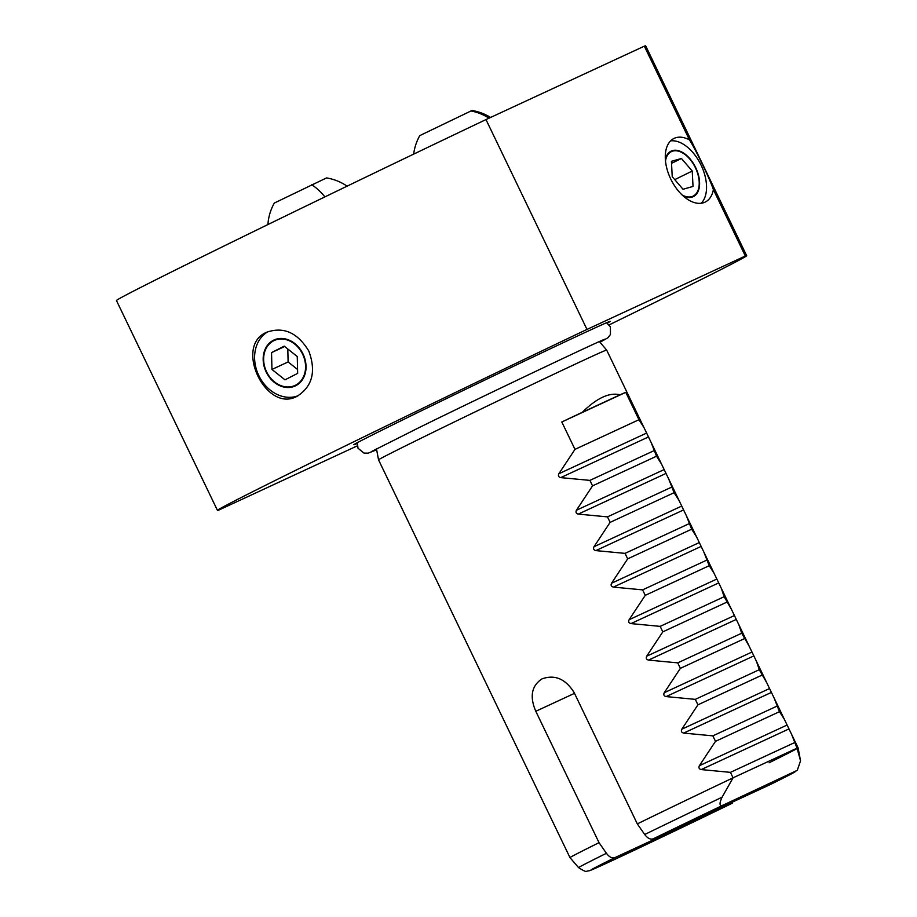 <?xml version="1.0" encoding="UTF-8"?>
<svg xmlns="http://www.w3.org/2000/svg" width="917" height="917" viewBox="0 0 917 917"><rect width="100%" height="100%" fill="white"/><g stroke="black" fill="none" stroke-linecap="round" stroke-linejoin="round"><path stroke-width="1.38" d="M297.28 396.167C266.228 413.888 233.571 346.076 266.538 332.298C283.468 326.337 297.567 332.584 308.811 351.039C316.273 371.339 312.422 386.389 297.28 396.167L296.81 396.385M268.372 331.495A35.442 28.702 -114.9 0 0 258.56 375.053A35.442 28.702 -114.9 0 0 298.14 395.72M674.224 138.329A35.442 20.782 -116.1 0 1 689.469 139.911C695.969 150.044 709.655 178.46 713.392 189.636A35.442 20.782 -116.1 0 1 705.207 202.072A35.442 20.782 -116.1 0 1 704.967 202.187A35.442 20.782 -116.1 0 1 670.831 179.205A35.442 20.782 -116.1 0 1 673.984 138.444A35.442 20.782 -116.1 0 1 674.224 138.329M701.218 203.253A35.442 20.782 63.9 0 0 700.886 164.716A35.442 20.782 63.9 0 0 670.602 140.874M582.306 412.295L620.018 394.814C609.427 392.178 596.852 398.001 582.306 412.295A126.58 1.33 154.3 0 0 561.812 421.992L574.982 449.364L558.854 473.745C557.937 475.774 558.556 477.058 560.723 477.619L589.918 480.382L592.554 485.861L576.426 510.242C575.498 512.259 576.128 513.554 578.283 514.105L607.478 516.879L610.114 522.358L593.987 546.738C593.07 548.756 593.689 550.051 595.844 550.601L625.039 553.375L627.675 558.854L611.547 583.235C610.63 585.252 611.249 586.548 613.416 587.098L642.611 589.872L645.247 595.351L629.108 619.72C628.191 621.749 628.821 623.044 630.976 623.594L660.171 626.368L662.808 631.847L646.68 656.217C645.763 658.246 646.382 659.541 648.537 660.091L677.732 662.865L680.368 668.344L664.24 692.713C663.323 694.742 663.942 696.026 666.109 696.588L695.304 699.362L697.929 704.829L681.801 729.21C680.884 731.239 681.503 732.523 683.669 733.084L712.864 735.858L715.501 741.326L699.373 765.706C698.456 767.735 699.075 769.019 701.23 769.581L730.425 772.355L733.061 777.822A126.58 1.33 -25.7 0 0 637.315 823.879L574.088 692.495C565.514 678.867 554.842 674.316 542.05 678.855C531.573 685.721 529.487 696.542 535.792 711.283L599.03 842.666L606.412 853.291C609.346 857.154 612.212 858.587 615.009 857.578L732.419 803.154L607.948 862.565C585.688 872.812 590.502 870.279 586.949 871.15C586.674 872.193 583.888 871.024 578.593 867.642A123.165 1.295 -25.7 0 1 606.412 853.291M357.16 443.519A142.273 1.49 -25.7 0 1 353.859 444.711A142.273 1.49 -25.7 0 1 406.357 418.129A142.273 1.49 -25.7 0 1 538.921 354.203A142.273 1.49 -25.7 0 1 610.229 321.34A142.273 1.49 -25.7 0 1 607.237 323.162M376.474 448.872L378.538 459.83A126.58 1.33 -25.7 0 1 425.247 436.16A126.58 1.33 -25.7 0 1 543.804 378.985A126.58 1.33 -25.7 0 1 606.653 350.053L651.116 442.43L656.526 456.207L661.421 463.864L668.676 478.926L674.087 492.704L678.993 500.361L686.237 515.423L691.647 529.201L696.553 536.858L703.798 551.919L709.219 565.697L714.114 573.354L721.37 588.416L724.143 596.715L731.686 609.851L738.93 624.913L741.704 633.211L749.246 646.347L756.491 661.409L759.276 669.708L766.807 682.833L774.063 697.906L779.473 711.672L784.367 719.329L791.623 734.402L797.033 748.169A126.58 1.33 -25.7 0 1 798.099 747.848A126.58 1.33 -25.7 0 1 798.099 747.859A126.58 1.33 -25.7 0 1 769.065 762.806M609.163 324.87A293.658 3.072 154.3 0 0 638.289 310.622A293.658 3.072 154.3 0 0 746.667 255.694A293.658 3.072 154.3 0 0 745.338 256.015L586.983 329.421A293.658 3.072 154.3 0 0 217.455 510.391A293.658 3.072 154.3 0 0 218.773 510.081L357.263 445.88M273.621 340.173A25.321 20.506 -114.9 0 0 266.09 371.809A25.321 20.506 -114.9 0 0 295.251 385.954A25.321 20.506 -114.9 0 0 295.583 385.793A25.321 20.506 -114.9 0 0 303.114 354.157A25.321 20.506 -114.9 0 0 273.954 340.012A25.321 20.506 -114.9 0 0 273.621 340.173M683.325 196.055A25.321 14.844 63.9 0 0 693.206 196.685A25.321 14.844 63.9 0 0 693.378 196.605A25.321 14.844 63.9 0 0 695.625 167.479A25.321 14.844 63.9 0 0 671.255 151.064A25.321 14.844 63.9 0 0 671.084 151.145A25.321 14.844 63.9 0 0 665.352 159.432M620.018 394.814A126.58 1.33 -25.7 0 1 625.784 392.338L638.954 419.711L643.86 427.368M378.538 459.83L569.984 857.636A126.58 1.33 -25.7 0 1 569.984 857.636A126.58 1.33 -25.7 0 1 599.03 842.666M797.274 770.337L800.541 760.846L797.033 748.169L733.061 777.822L722.069 797.217C719.02 803.842 719.398 806.467 723.215 805.103L797.274 770.337L770.647 784.39A113.376 1.192 154.3 0 0 794.993 771.839M637.315 823.879L644.708 834.504C647.643 838.367 650.508 839.8 653.294 838.791L770.647 784.39M217.455 510.391L116.459 300.547A293.658 3.072 -25.7 0 1 485.987 119.577L644.342 46.159A293.658 3.072 -25.7 0 1 645.671 45.85L746.667 255.694M644.342 46.159L689.469 139.911M713.392 189.636L745.338 256.015M485.987 119.577L586.983 329.421M561.812 421.992L625.784 392.338M574.982 449.364L638.954 419.711M589.918 480.382L653.89 450.728M592.554 485.861L656.526 456.207M607.478 516.879L671.45 487.225M610.114 522.358L674.087 492.704M625.039 553.375L689.011 523.722M627.675 558.854L691.647 529.201M642.611 589.872L706.583 560.218M645.247 595.351L709.219 565.697M660.171 626.368L724.143 596.715M662.808 631.847L726.78 602.182M677.732 662.865L741.704 633.211M680.368 668.344L744.34 638.679M695.304 699.362L759.276 669.708M697.929 704.829L761.912 675.176M712.864 735.858L776.837 706.193M715.501 741.326L779.473 711.672M730.425 772.355L794.397 742.69M682.145 194.977A24.759 14.523 63.9 0 0 683.36 195.608A24.759 14.523 63.9 0 0 699.19 181.807A24.759 14.523 63.9 0 0 681.102 152.142A24.759 14.523 63.9 0 0 665.49 161.014M671.427 161.312L672.23 176.694L683.027 189.257L693.034 186.438L692.232 171.043L681.434 158.481L671.427 161.312M671.531 163.341L681.434 158.481M674.74 179.629L692.232 171.043M266.732 372.107A24.759 20.059 -114.9 0 0 295.572 385.186A24.759 20.059 -114.9 0 0 302.472 353.87A24.759 20.059 -114.9 0 0 273.633 340.792A24.759 20.059 -114.9 0 0 266.732 372.107M285.004 379.833L297.658 373.368L297.257 356.53L284.201 346.145L271.547 352.598L271.948 369.448L285.004 379.833M297.567 369.471L288.11 361.951L271.948 369.448M287.8 348.999L288.11 361.951M284.671 346.511L271.547 352.598M490.584 117.445A50.63 50.63 0 0 0 472.003 110.487L419.78 135.613A50.63 50.63 0 0 0 413.659 154.125M347.096 186.162A50.63 50.63 0 0 0 326.532 177.921L274.321 203.047A50.63 50.63 0 0 0 267.913 224.562M723.215 805.103A113.376 1.192 154.3 0 0 653.294 838.791M644.708 834.504A123.165 1.295 -25.7 0 1 722.069 797.217M615.009 857.578A113.376 1.192 154.3 0 0 610.367 861.441A113.376 1.192 154.3 0 0 732.351 803.177M535.792 711.283L574.5 693.344M558.854 473.745L646.244 433.237M560.723 477.619L648.101 437.111M576.426 510.242L663.805 469.733M578.283 514.105L665.662 473.596M593.987 546.738L681.365 506.23M595.844 550.601L683.234 510.093M611.547 583.235L698.937 542.726M613.416 587.098L700.794 546.589M629.108 619.72L716.498 579.212M630.976 623.594L718.355 583.086M646.68 656.217L734.058 615.708M648.537 660.091L735.927 619.583M664.24 692.713L751.619 652.205M666.109 696.588L753.487 656.079M681.801 729.21L769.191 688.701M683.669 733.084L771.048 692.576M699.373 765.706L786.752 725.198M701.23 769.581L788.62 729.072M470.845 110.946A50.63 48.452 66.3 0 1 488.979 118.19M311.711 184.753A50.63 22.1 64.6 0 1 324.905 196.88M599.374 341.594L606.653 350.053M651.116 442.43L661.421 463.864M668.676 478.926L678.993 500.361M686.237 515.423L696.553 536.858M703.798 551.919L714.114 573.354M721.37 588.416L731.686 609.851M738.93 624.913L749.246 646.347M756.491 661.409L766.807 682.833M774.063 697.906L784.367 719.329M791.623 734.402L798.099 747.848L800.323 759.62M578.593 867.642L569.996 857.636M604.693 339.324C607.96 336.906 488.761 393.278 418.461 427.918L371.385 451.611M357.275 442.716L358.02 448.241L363.992 453.101L368.187 453.147L376.646 449.788M599.982 342.293L607.868 337.8L610.458 334.499L610.401 326.784L606.538 322.75"/></g></svg>
